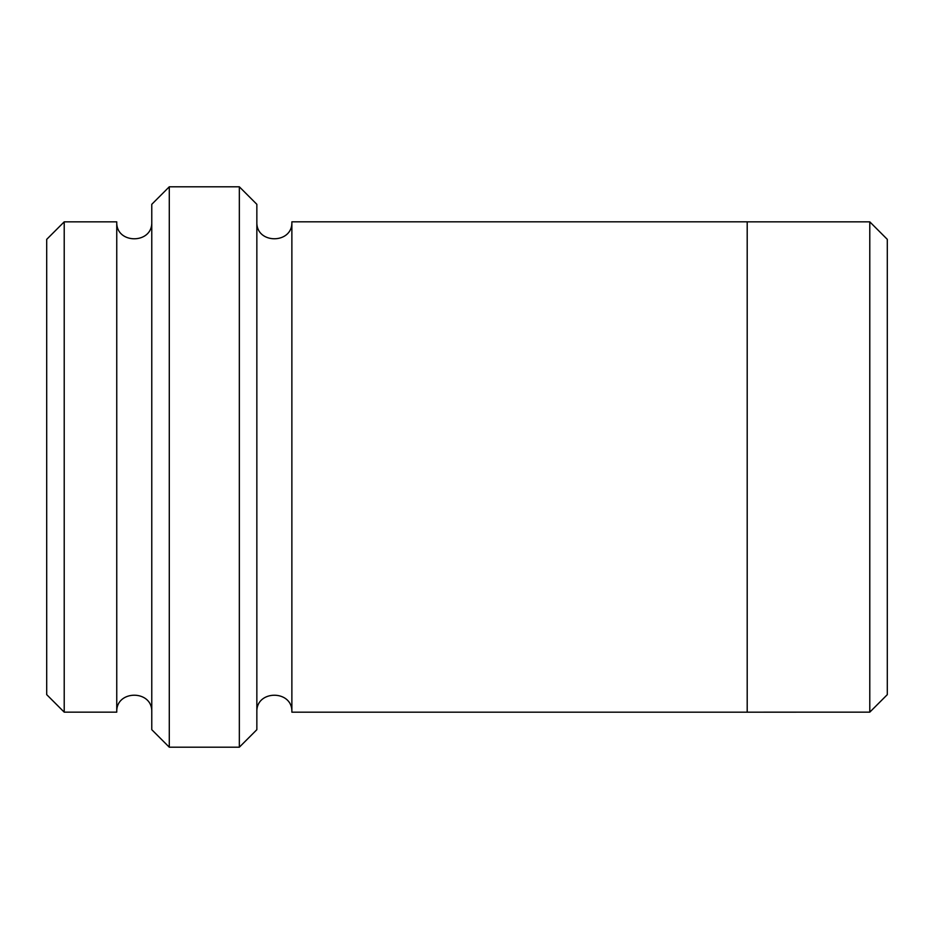<?xml version="1.0" encoding="UTF-8"?>
<svg xmlns="http://www.w3.org/2000/svg" width="934" height="934" viewBox="0 0 934 934"><rect width="100%" height="100%" fill="white"/><g stroke="black" fill="none" stroke-linecap="round" stroke-linejoin="round"><path stroke-width="1.4" d="M64.213 221.848L64.213 712.152L46.7 694.639L46.7 239.361L64.213 221.848L116.75 221.848L116.75 712.152C115.664 689.572 152.861 689.561 151.775 712.152M239.338 186.8L256.85 204.312L256.85 729.688L239.338 747.2L239.338 186.8L169.287 186.8L169.287 747.2L239.338 747.2M169.287 747.2L151.775 729.688L151.775 204.312L169.287 186.8M869.788 221.848L887.3 239.349L887.3 694.651L869.788 712.152L869.788 221.848L747.2 221.848L747.2 712.175L869.788 712.152M256.85 712.175C255.764 689.584 292.961 689.584 291.875 712.175L291.875 221.825L747.2 221.825M151.775 221.848C152.861 244.428 115.664 244.439 116.75 221.848M64.213 712.152L116.75 712.152M291.875 712.175L747.2 712.175M291.875 221.825C292.961 244.416 255.764 244.416 256.85 221.825"/></g></svg>
